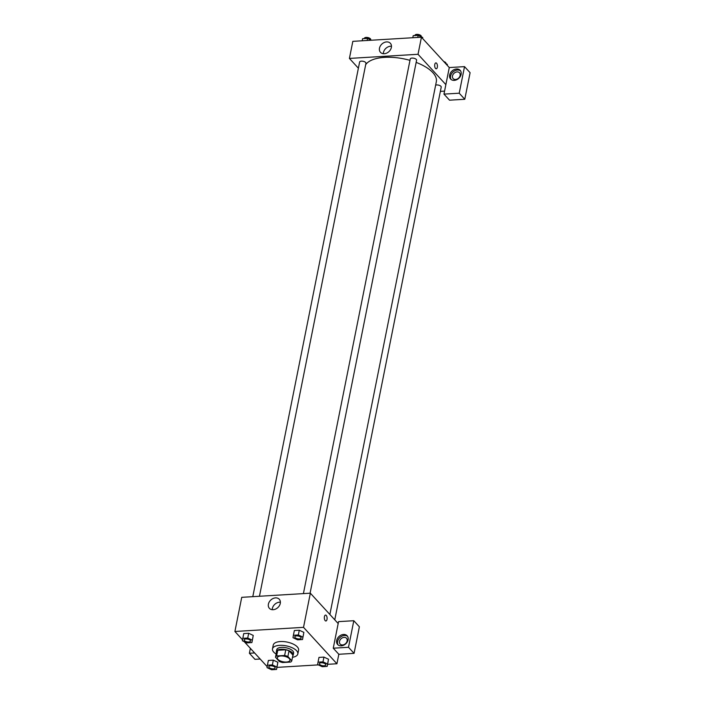 <?xml version="1.0" encoding="UTF-8"?>
<svg xmlns="http://www.w3.org/2000/svg" width="705" height="705" viewBox="0 0 705 705"><rect width="100%" height="100%" fill="white"/><g stroke="black" fill="none" stroke-linecap="round" stroke-linejoin="round"><path stroke-width="1.06" d="M289.358 658.664A6.46 2.838 11.3 0 1 289.975 660.268A6.46 2.838 11.3 0 1 283.084 661.784A6.46 2.838 11.3 0 1 277.303 657.739A6.46 2.838 11.3 0 1 282.485 655.985A6.46 2.838 11.3 0 1 289.358 658.664M284.635 655.474L276.616 655.958A8.337 3.657 11.3 0 0 275.496 657.254L279.4 661.51A8.337 3.657 11.3 0 0 282.643 662.533L290.671 662.048A8.337 3.657 11.3 0 0 291.791 660.761L287.887 656.505A8.337 3.657 11.3 0 0 284.635 655.474L285.772 649.781L277.752 650.266L276.616 655.958M291.791 660.761L292.927 655.068L289.024 650.812L287.887 656.505M275.496 657.254L276.633 651.561A8.337 3.657 11.3 0 1 277.752 650.266M285.772 649.781A8.337 3.657 11.3 0 1 289.024 650.812M292.76 655.888A8.61 3.781 -168.7 0 0 293.227 654.998A8.61 3.781 -168.7 0 0 285.516 649.605A8.61 3.781 -168.7 0 0 276.334 651.623A8.61 3.781 -168.7 0 0 276.422 652.618M276.334 651.623L276.712 649.728A8.61 3.781 11.3 0 1 283.613 647.393A8.61 3.781 11.3 0 1 292.778 650.953A8.61 3.781 11.3 0 1 293.606 653.103L293.227 654.998M276.14 654.029A12.919 5.666 11.3 0 1 272.491 648.882A12.919 5.666 11.3 0 1 282.846 645.383A12.919 5.666 11.3 0 1 296.594 650.724A12.919 5.666 11.3 0 1 297.827 653.949A12.919 5.666 11.3 0 1 292.478 657.298M272.491 648.882L273.249 645.093A12.919 5.666 11.3 0 1 283.604 641.585A12.919 5.666 11.3 0 1 297.351 646.934A12.919 5.666 11.3 0 1 298.585 650.151L297.827 653.949M327.164 666.401L328.504 659.228L323.939 657.104L318.986 657.404L318.034 662.145L317.647 664.568L322.211 666.701L327.164 666.401L327.552 663.969L322.987 661.845L318.034 662.145M302.524 639.532L303.864 632.359L299.29 630.235L294.346 630.534L293.395 635.275L293.007 637.699L297.572 639.832L302.524 639.532L302.912 637.109L298.347 634.976L293.395 635.275M276.545 669.45L276.933 667.027L272.368 664.903L267.415 665.194L267.028 667.626L271.592 669.75L276.545 669.45L277.876 662.286L273.311 660.153L268.367 660.453L273.311 660.153L277.885 662.277M276.959 667.379L318.316 664.885M327.578 664.322L336.919 663.758L303.52 627.344L234.906 631.477L242.538 639.796M244.186 641.594L267.177 666.666M251.896 642.581L253.245 635.416L248.671 633.284L243.719 633.584L242.388 640.757L246.944 642.881L251.896 642.581L252.284 640.158L247.728 638.034L242.776 638.333M338.18 623.537L333.254 648.203L348.499 647.287L353.804 620.717L338.559 621.634L338.18 623.537L310.35 593.187L241.736 597.329L234.906 631.477M250.372 648.344L249.394 653.262L254.593 652.945M249.394 653.262L254.954 659.334L260.163 659.016M268.402 604.15A6.706 5.164 137.5 0 1 273.073 598.51A6.706 5.164 137.5 0 1 279.277 599.259A6.706 5.164 137.5 0 1 277.823 607.604A6.706 5.164 137.5 0 1 269.389 608.327A6.706 5.164 137.5 0 1 268.402 604.15M310.35 593.187L303.52 627.344M280.387 602.22A6.706 5.164 -42.5 0 0 272.359 608.477A6.706 5.164 -42.5 0 0 272.245 609.684M325.895 620.99A2.961 1.366 86.5 0 0 326.997 619.431A2.961 1.366 -93.5 0 1 325.895 620.99A2.961 1.366 -93.5 0 1 324.353 618.118A2.961 1.366 -93.5 0 1 325.543 615.077A2.961 1.366 -93.5 0 1 326.997 619.431A2.961 1.366 86.5 0 0 325.543 615.077M333.254 648.203L338.823 654.275L336.919 663.758M341.255 645.842A6.46 4.979 137.5 0 1 337.633 644.52A6.46 4.979 137.5 0 1 339.026 636.483A6.46 4.979 137.5 0 1 347.151 635.787A6.46 4.979 137.5 0 1 347.283 641.938A6.46 4.979 137.5 0 1 341.255 645.842M347.574 636.333A6.46 4.979 -42.5 0 0 339.96 637.496A6.46 4.979 -42.5 0 0 338.144 644.987M339.51 641.391A4.309 3.322 137.5 0 1 342.515 637.769A4.309 3.322 137.5 0 1 346.499 638.254A4.309 3.322 137.5 0 1 347.133 640.933A4.309 3.322 137.5 0 1 344.128 644.564A4.309 3.322 137.5 0 1 340.145 644.079A4.309 3.322 137.5 0 1 339.51 641.391M338.823 654.275L354.069 653.35L359.374 626.789L353.804 620.717M348.499 647.287L354.069 653.35M416.153 62.401A36.607 16.065 11.3 0 1 432.826 72.606A36.607 16.065 11.3 0 1 436.325 81.736L329.869 614.478M365.683 64.666A36.607 16.065 11.3 0 1 409.966 60.357M310.085 593.205L416.584 60.233A3.234 1.419 -168.7 0 0 416.276 59.431A3.234 1.419 -168.7 0 0 412.839 58.092A3.234 1.419 -168.7 0 0 410.248 58.973L303.414 593.601M435.637 85.146A3.234 1.419 11.3 0 1 440.916 86.301A3.234 1.419 11.3 0 1 441.224 87.103L334.778 619.818M252.795 596.659L359.62 62.022A3.234 1.419 11.3 0 1 362.211 61.15A3.234 1.419 11.3 0 1 365.648 62.481A3.234 1.419 11.3 0 1 365.957 63.291L259.458 596.254M444.573 91.112L440.369 91.368M445.868 84.635L443.965 94.117L459.219 93.201L464.524 66.631L449.279 67.557L445.868 84.635L418.03 54.285L349.416 58.427L358.387 68.209M459.219 93.201L464.78 99.273L470.094 72.703L464.524 66.631M464.78 99.273L449.534 100.189L443.965 94.117M460.127 75.47A4.309 3.322 137.5 0 1 457.122 79.092A4.309 3.322 137.5 0 1 453.139 78.608A4.309 3.322 137.5 0 1 454.073 73.249A4.309 3.322 137.5 0 1 459.484 72.782A4.309 3.322 137.5 0 1 460.127 75.47M460.568 70.87A6.46 4.979 -42.5 0 0 452.945 72.025A6.46 4.979 -42.5 0 0 451.13 79.515M454.249 80.379A6.46 4.979 137.5 0 1 450.627 79.048A6.46 4.979 137.5 0 1 452.02 71.02A6.46 4.979 137.5 0 1 460.145 70.315A6.46 4.979 137.5 0 1 460.277 76.475A6.46 4.979 137.5 0 1 454.249 80.379M449.279 67.557L421.44 37.206L352.826 41.348L349.416 58.427M379.493 48.169A6.706 5.164 137.5 0 1 384.172 42.529A6.706 5.164 137.5 0 1 390.367 43.287A6.706 5.164 137.5 0 1 388.922 51.624A6.706 5.164 137.5 0 1 380.488 52.346A6.706 5.164 137.5 0 1 379.493 48.169M421.44 37.206L418.03 54.285M391.478 46.248A6.706 5.164 -42.5 0 0 383.458 52.496A6.706 5.164 -42.5 0 0 383.344 53.703M436.236 68.808A2.961 1.366 86.5 0 0 437.329 67.239A2.961 1.366 -93.5 0 1 436.236 68.808A2.961 1.366 -93.5 0 1 434.694 65.935A2.961 1.366 -93.5 0 1 435.884 62.895A2.961 1.366 -93.5 0 1 437.338 67.239A2.961 1.366 86.5 0 0 435.875 62.895M422.727 37.48L422.542 38.405L422.727 37.48L418.162 35.356L413.209 35.655L412.795 37.726M418.162 35.356L417.748 37.427M414.928 35.55L414.989 35.25A3.234 1.419 11.3 0 1 417.571 34.378A3.234 1.419 11.3 0 1 421.008 35.708A3.234 1.419 11.3 0 1 421.317 36.519L421.264 36.801M371.438 40.22L367.543 38.405L362.59 38.705L362.176 40.784M367.543 38.405L367.129 40.485M364.3 38.599L364.362 38.299A3.234 1.419 11.3 0 1 366.952 37.427A3.234 1.419 11.3 0 1 370.389 38.766A3.234 1.419 11.3 0 1 370.698 39.568L370.645 39.85M447.217 65.309L447.367 64.349L445.569 63.512M447.367 64.349L447.181 65.274M443.753 61.529A3.234 1.419 11.3 0 1 445.657 62.578A3.234 1.419 11.3 0 1 445.965 63.38L445.904 63.67M294.787 636.774L294.787 636.782A3.234 1.419 11.3 0 1 297.378 635.91A3.234 1.419 11.3 0 1 300.815 637.25A3.234 1.419 11.3 0 1 301.123 638.034A3.234 1.419 11.3 0 1 301.123 638.043L301.123 638.051A3.234 1.419 11.3 0 1 297.677 638.809A3.234 1.419 11.3 0 1 294.787 636.782A3.234 1.419 11.3 0 1 294.787 636.774A3.234 1.419 11.3 0 1 297.378 635.892A3.234 1.419 11.3 0 1 300.815 637.232A3.234 1.419 11.3 0 1 301.123 638.051M303.467 634.791L302.912 637.109M294.346 630.534L299.29 630.235L298.347 634.976M250.196 640.281A3.234 1.419 11.3 0 1 250.504 641.092A3.234 1.419 11.3 0 1 250.504 641.101A3.234 1.419 11.3 0 1 247.058 641.858A3.234 1.419 11.3 0 1 244.168 639.84A3.234 1.419 11.3 0 1 244.168 639.823A3.234 1.419 11.3 0 1 246.759 638.95A3.234 1.419 11.3 0 1 250.196 640.281M252.848 637.84L252.284 640.158M243.719 633.584L248.671 633.284L247.728 638.034M244.168 639.823L244.168 639.84A3.234 1.419 11.3 0 1 246.759 638.968A3.234 1.419 11.3 0 1 250.196 640.299A3.234 1.419 11.3 0 1 250.504 641.101L250.504 641.101M319.427 663.652L319.435 663.643A3.234 1.419 11.3 0 1 322.026 662.762A3.234 1.419 11.3 0 1 325.463 664.101A3.234 1.419 11.3 0 1 325.772 664.903A3.234 1.419 11.3 0 1 325.763 664.912A3.234 1.419 11.3 0 1 322.317 665.679A3.234 1.419 11.3 0 1 319.427 663.652A3.234 1.419 11.3 0 1 322.018 662.779A3.234 1.419 11.3 0 1 325.454 664.119A3.234 1.419 11.3 0 1 325.763 664.921L325.763 664.921M328.116 661.651L327.552 663.969M318.986 657.404L323.939 657.104L322.987 661.845M268.808 666.692L268.808 666.71A3.234 1.419 11.3 0 1 271.399 665.828A3.234 1.419 11.3 0 1 274.835 667.168A3.234 1.419 11.3 0 1 275.144 667.961L275.144 667.97A3.234 1.419 11.3 0 1 271.698 668.728A3.234 1.419 11.3 0 1 268.808 666.71A3.234 1.419 11.3 0 1 268.808 666.692A3.234 1.419 11.3 0 1 271.399 665.82A3.234 1.419 11.3 0 1 274.835 667.15A3.234 1.419 11.3 0 1 275.144 667.97M277.876 662.286L276.933 667.027M273.311 660.153L272.368 664.903M268.367 660.453L267.415 665.194"/></g></svg>
